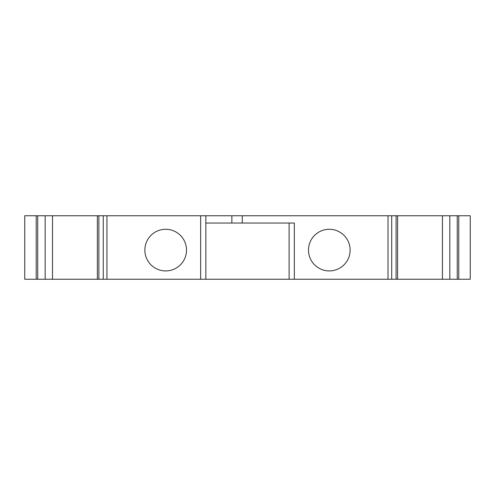 <?xml version="1.0" encoding="UTF-8"?>
<svg xmlns="http://www.w3.org/2000/svg" width="495" height="495" viewBox="0 0 495 495"><rect width="100%" height="100%" fill="white"/><g stroke="black" fill="none" stroke-linecap="round" stroke-linejoin="round"><path stroke-width="0.74" d="M205.846 223.041L294.321 223.041L294.321 279.248L289.117 279.248L289.117 223.041M294.321 279.248L470.25 279.248L470.25 215.752L24.75 215.752L24.75 279.248L36.191 279.248L36.191 215.752M350.126 250.105A20.815 20.815 0 0 1 318.898 268.129A20.815 20.815 0 0 1 318.898 232.075A20.815 20.815 0 0 1 350.126 250.105M231.87 223.041L231.87 215.752M289.117 279.248L200.642 279.248L200.642 215.752M52.513 215.752L52.513 279.248L200.642 279.248M52.513 279.248L45.156 279.248L45.156 215.752M36.191 279.248L45.156 279.248M24.75 279.248L24.75 215.752M205.846 279.248L205.846 215.752M165.677 229.284A20.815 20.815 0 0 1 186.497 250.105A20.815 20.815 0 0 1 165.677 270.92A20.815 20.815 0 0 1 144.862 250.105A20.815 20.815 0 0 1 165.677 229.284M442.45 215.752L442.45 279.248M388.018 279.248L388.018 215.752M391.7 279.248L391.7 215.752M396.08 279.248L396.08 215.752M242.278 223.041L242.278 215.752M457.25 279.248L457.25 215.752M449.813 279.248L449.813 215.752M98.882 279.248L98.882 215.752M103.269 279.248L103.269 215.752M106.951 279.248L106.951 215.752M37.713 279.248L37.713 215.752M458.778 279.248L458.778 215.752M97.36 279.248L97.36 215.752M397.603 279.248L397.603 215.752"/></g></svg>
